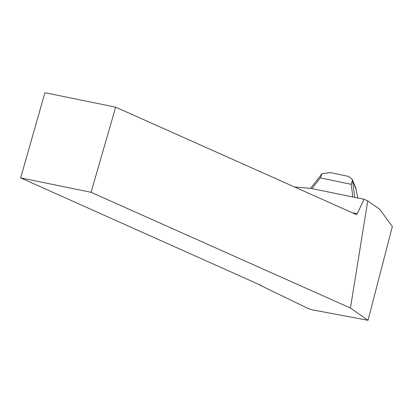 <?xml version="1.0" encoding="UTF-8"?>
<svg xmlns="http://www.w3.org/2000/svg" width="413" height="413" viewBox="0 0 413 413"><rect width="100%" height="100%" fill="white"/><g stroke="black" fill="none" stroke-linecap="round" stroke-linejoin="round"><path stroke-width="0.62" d="M294.557 186.986L310.69 188.359L364.075 199.273L367.746 200.909L350.441 308.036L368.019 320.307L392.35 226.567L379.676 209.236L367.746 200.909M115.671 107.158L91.087 192.303L20.65 177.9L44.924 92.693L115.671 107.158L356.316 214.543L357.23 213.748L364.075 199.273M91.087 192.303L350.441 308.036M261.068 285.187L260.133 285.244L308.542 308.687L312.347 309.838L368.019 320.307M20.65 177.9L261.011 285.378M357.23 213.748L352.243 212.726M260.226 284.81L260.133 285.244M330.095 172.551L322.026 173.77L320.354 177.874L311.903 188.607M352.181 179.412L355.805 187.889L357.782 197.987M352.857 196.98L351.184 184.332L352.392 180.135L352.093 179.19L348.365 176.382M356.388 190.021L352.392 180.135M351.184 184.332L320.354 177.874M352.64 181.25L354.777 197.368M310.545 188.343L322.001 173.801M329.538 172.433L348.732 176.459"/></g></svg>

